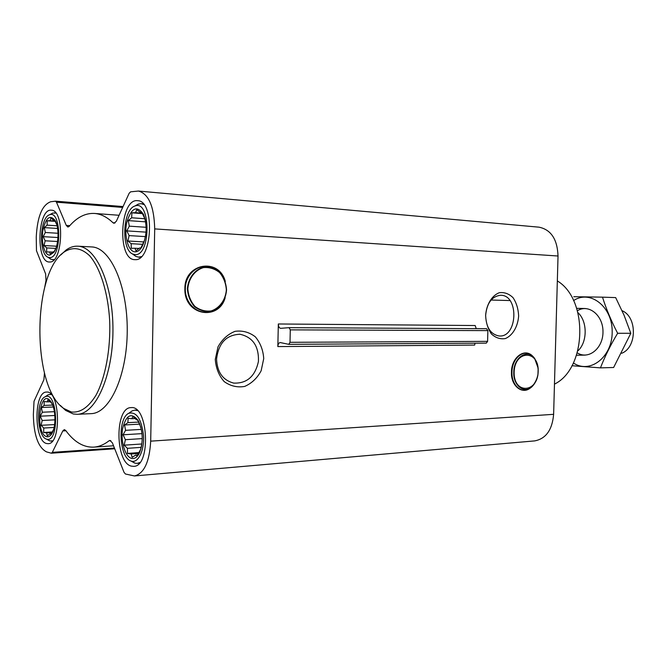 <?xml version="1.0" encoding="UTF-8"?>
<svg xmlns="http://www.w3.org/2000/svg" width="667" height="667" viewBox="0 0 667 667"><rect width="100%" height="100%" fill="white"/><g stroke="black" fill="none" stroke-linecap="round" stroke-linejoin="round"><path stroke-width="1" d="M485.643 315.408C486.86 303.068 491.821 296.356 500.508 295.273C519.335 294.672 517.709 337.986 498.991 335.96C490.612 334.334 486.16 327.489 485.643 315.408M49.783 255.144L53.877 252.284C58.771 245.781 59.488 227.547 55.111 220.452C49.85 214.265 45.756 217.675 42.838 230.674C40.987 242.429 44.631 255.478 49.783 255.144M55.97 248.066L54.11 251.667L53.127 251.809L50.308 254.26L49.65 251.959L46.623 251.993L46.74 247.924L44.039 245.556L45.148 240.804L43.205 236.66L45.289 232.491L44.339 227.622L47.115 225.138L47.14 220.802L50.167 220.685L50.909 218.017L53.652 220.36L54.636 220.093L56.845 224.837M46.773 436.727C48.666 437.16 50.375 436.093 51.909 433.533C56.336 426.521 55.778 408.262 50.95 401.759C39.987 385.809 34.392 433.692 46.773 436.727M53.618 429.381L51.059 434.325L50.092 433.758L47.29 435.793L46.648 432.9L43.647 432.466L43.764 428.031L41.079 425.296L42.188 420.477L40.253 416.183L42.329 412.223L41.379 407.504L44.139 405.428L44.155 401.526L47.165 401.876L47.891 399.85L51.584 403.001L52.935 405.819M131.632 458.412C134.692 459.071 137.319 457.212 139.495 452.818C143.547 441.637 143.055 430.774 138.011 420.243C131.207 412.173 126.08 414.974 122.628 428.664C120.469 441.237 125.129 456.895 131.632 458.412M141.746 445.131L140.787 449.149L137.069 455.819L135.593 455.094L132.191 457.354L131.141 453.977L127.48 453.427L127.414 448.332L124.162 445.172L125.379 439.695L123.095 434.792L125.546 430.323L124.537 424.979L127.881 422.661L128.122 418.267L131.791 418.718L132.95 416.475L136.251 419.601L137.736 420.185L140.904 427.414M135.451 251.851C137.794 251.717 139.945 250.067 141.896 246.907C146.948 236.385 147.474 225.546 143.48 214.374C136.91 204.961 131.324 207.687 126.738 222.545C123.762 236.168 128.464 252.293 135.451 251.851M144.814 239.653L140.937 247.874L139.436 248.049L136.01 250.85L134.934 248.249L131.249 248.299L131.174 243.68L127.906 240.995L129.115 235.601L126.822 230.89L129.29 226.155L128.281 220.61L131.649 217.767L131.899 212.823L135.593 212.665L136.768 209.596L140.103 212.239L141.604 211.906L145.081 219.21L145.714 222.211M485.618 315.449C486.418 304.544 491.854 295.564 499.275 292.721C504.344 292.054 508.929 293.713 513.048 297.69C516.441 302.81 518.309 308.904 518.643 315.975C517.867 326.563 512.698 335.451 505.403 338.544C500.358 339.411 495.723 337.902 491.479 334.017C487.936 328.906 485.985 322.711 485.618 315.449M277.839 346.582L278.331 323.979C278.422 326.597 279.215 328.047 280.699 328.331L289.069 327.664L290.278 329.865L290.012 342.304L288.803 344.347L280.207 342.555C278.806 342.796 278.022 344.139 277.839 346.582L474.646 345.081L475.071 343.197M44.706 287.285L46.006 280.54L45.639 273.929L36.477 250.717L36.243 237.077C37.327 216.7 42.138 204.927 50.675 201.759L55.486 201.176L56.487 202.193L66.283 225.413L67.901 227.03L69.168 226.363C76.98 217.267 85.434 212.965 94.522 213.448C100.85 213.932 107.012 217.033 112.998 222.761L114.04 223.278L116.375 221.194L129.131 193.297L130.615 191.821L138.436 191.045C148.708 193.83 154.127 206.445 154.702 228.898L150.692 441.154C149.466 461.973 144.064 473.578 134.467 475.955L125.438 474.004L124.02 472.319L112.373 442.838L109.93 440.428L109.08 440.779C104.077 444.647 98.999 446.765 93.847 447.132C83.542 447.565 74.154 442.004 65.7 430.448L64.307 429.59L62.798 430.94L52.309 452.359L51.376 453.21L46.523 451.892C38.161 447.457 33.767 435.084 33.35 414.766L34.025 401.284L43.897 379.69L44.447 372.995M138.436 191.045L539.011 227.172C551.025 229.656 557.362 239.27 558.029 256.011L553.627 414.324C552.259 429.89 545.948 438.744 534.701 440.895L134.467 475.955M215.283 359.371L218.009 346.857C222.203 339.328 227.889 334.159 235.067 331.324C242.496 330.332 249.25 332.158 255.311 336.81C260.347 342.846 263.157 350.117 263.732 358.613L261.147 370.769C257.187 378.156 251.701 383.367 244.689 386.418C237.31 387.702 230.474 386.093 224.187 381.599C218.893 375.571 215.925 368.159 215.283 359.371M209.271 311.647C197.415 314.874 184.701 302.951 185.334 288.703C185.268 274.696 197.982 263.582 209.605 267.05M131.491 466.15L133.742 466.358C151.217 466.5 148.349 405.052 131.091 407.629C114.674 407.103 115.041 463.04 131.491 466.15M46.665 443.53L48.116 443.672C61.656 444.189 59.98 390.112 46.565 392.079C33.725 391.379 33.817 441.246 46.665 443.53M49.675 261.998C63.031 263.148 64.807 209.755 51.351 210.188C37.569 208.146 35.534 262.464 49.358 261.998L49.675 261.998M135.301 259.663C152.501 260.955 154.994 200.492 137.669 200.684C119.785 198.057 116.875 259.997 134.817 259.655L135.301 259.663M77.789 246.181L91.637 246.932C110.263 247.299 127.489 285.293 127.239 330.365C127.222 375.446 109.788 413.357 91.154 413.64L77.305 414.299C95.706 414.04 112.94 375.804 112.956 330.323C113.207 284.842 96.19 246.532 77.789 246.181C73.77 245.998 69.877 247.274 66.091 250.008L60.805 254.936M476.271 328.656L475.154 325.521L278.331 323.979M289.128 327.664L486.585 328.714L487.877 330.615L487.594 341.362L486.31 343.13L288.953 344.33M554.469 384.134C586.71 368.576 588.703 299.641 557.337 280.915M60.347 405.436L65.633 410.413L73.27 413.974L77.305 414.299M71.311 411.981C80.207 413.015 88.444 407.42 96.015 395.197C105.411 377.614 110.714 349.341 109.688 320.902C108.062 292.621 100.325 268.026 89.686 255.811C81.282 247.841 72.836 246.54 64.332 251.893C31.999 272.736 31.666 387.527 63.882 408.529L71.311 411.981M216.567 359.121C218.518 343.096 226.33 334.809 239.995 334.259C252.843 337.177 258.988 346.273 258.429 361.539C255.102 376.463 246.84 383.65 233.65 383.091C222.878 380.207 217.184 372.211 216.567 359.121M133.942 255.011L135.826 256.386L138.528 257.154L141.329 256.637M143.855 204.552L141.129 203.668L138.361 204.077L136.318 205.219M135.393 254.661C151.342 255.269 150.642 198.866 134.809 206.061C122.811 209.538 120.952 248.999 132.5 253.96L135.393 254.661M132.458 461.847L135.184 463.206L137.202 463.39L139.853 462.539M137.519 410.622L134.784 410.122L132.124 410.88L130.29 412.206M131.582 461.205C138.352 463.181 144.472 450.3 143.522 435.501C141.412 418.876 136.51 411.464 128.798 413.282C117.317 418.184 119.043 457.562 130.94 460.997L131.582 461.205M48.316 440.128L50.075 440.987L52.593 440.845M51.209 394.447L48.232 394.747L47.007 395.564M46.732 439.178C59.813 443.272 57.645 389.912 45.056 396.848C35.751 400.325 36.81 436.476 46.323 439.044L46.732 439.178M49.8 258.488L51.042 259.33L54.06 259.655M55.853 213.09L52.826 213.056L51.501 213.757M49.75 257.612C61.898 258.229 61.614 209.363 49.5 214.824C39.895 217.342 38.536 253.602 47.874 257.187L49.75 257.612M138.978 248.466L134.934 248.249M143.205 244.364L131.174 243.68M144.13 241.946L127.906 240.995M145.481 236.618L129.115 235.601M146.048 232.141L126.822 230.89M146.165 227.297L129.29 226.155M145.656 221.853L128.281 220.61M145.014 218.751L131.649 217.767M142.53 213.632L131.899 212.823M142.296 213.173L135.593 212.665M141.871 212.373L140.103 212.239M137.61 454.936L135.593 455.094M138.478 453.435L131.141 453.977M138.936 452.585L127.48 453.427M141.321 447.357L127.414 448.332M141.913 443.972L124.162 445.172M142.263 438.603L125.379 439.695M142.013 433.633L123.095 434.792M141.362 429.398L125.546 430.323M139.862 424.129L124.537 424.979M138.986 422.061L127.881 422.661M135.209 418.543L131.791 418.718M51.442 433.683L50.092 433.758M52.051 432.591L46.648 432.9M52.385 431.966L43.647 432.466M54.11 427.464L43.764 428.031M54.611 424.579L41.079 425.296M54.969 419.835L42.188 420.477M54.861 415.491L40.253 416.183M54.411 411.681L42.329 412.223M53.327 406.995L41.379 407.504M52.66 405.077L44.139 405.428M49.892 401.767L47.165 401.876M52.81 252.118L49.65 251.959M55.845 248.391L46.74 247.924M56.562 246.215L44.039 245.556M57.57 241.504L45.148 240.804M57.987 237.519L43.205 236.66M58.037 233.267L45.289 232.491M57.604 228.464L44.339 227.622M57.087 225.788L47.115 225.138M55.294 221.352L47.14 220.802M55.128 221.019L50.167 220.685M55.119 220.46L55.686 222.153M54.819 220.435L53.652 220.36M621.652 353.293C637.052 347.549 637.352 316.867 622.061 310.697M577.83 350.917C587.552 342.313 587.61 321.344 577.956 312.673M573.562 300.609C590.112 289.336 612.548 306.628 612.189 331.899C612.389 357.17 589.845 374.329 573.37 362.948M577.422 310.747C588.586 303.527 603.226 315.241 602.985 331.874C603.118 348.507 588.411 360.13 577.288 352.843M571.919 365.733L600.458 367.867C604.852 356.52 610.588 344.989 617.642 333.275C611.28 321.06 606.236 309.021 602.493 297.157L573.787 296.707M600.458 367.867L613.632 367.492L630.807 333.3L617.642 333.275M602.493 297.157L615.666 297.599L624.112 315.358L630.807 333.3M558.029 256.011L154.702 228.898M553.627 414.324L150.692 441.154M487.877 330.615L290.278 329.865M487.594 341.362L290.012 342.304M110.814 440.662L109.08 440.779M65.933 430.765L62.798 430.94M114.432 448.049L52.309 452.359M122.67 207.429L56.487 202.193M69.802 225.638L66.283 225.413M115.124 222.911L112.998 222.761M514.124 372.136C514.724 349.775 539.036 349.591 538.186 371.411C537.835 393.213 513.523 394.489 514.124 372.136M513.782 372.136C513.748 357.204 527.822 348.266 534.651 358.462C540.103 368.476 539.253 377.847 532.108 386.577C524.37 394.289 513.065 385.618 513.782 372.136M530.782 387.627C522.645 395.064 511.264 385.885 511.989 372.053C511.973 356.945 525.871 347.34 533.292 356.903M187.827 288.753C188.636 278.498 194.856 270.143 203.46 267.6C209.371 267.075 214.741 268.726 219.593 272.553C223.62 277.447 225.871 283.233 226.346 289.912C225.571 299.892 219.643 308.162 211.172 310.93C205.294 311.639 199.867 310.122 194.881 306.37C190.695 301.476 188.344 295.598 187.827 288.753M187.369 288.736C188.194 278.306 194.522 269.81 203.285 267.225C209.288 266.683 214.757 268.367 219.685 272.269C223.787 277.247 226.08 283.125 226.555 289.92C225.771 300.067 219.735 308.488 211.122 311.297C205.144 312.023 199.625 310.48 194.547 306.662C190.287 301.684 187.894 295.706 187.369 288.736M225.171 297.699C218.634 321.677 183.934 314.657 185.318 288.694C184.934 263.048 219.235 257.62 225.304 281.449M54.252 251.409L53.877 252.284M51.434 402.91L50.95 401.759M52.618 431.507L51.909 433.533M138.444 421.552L138.011 420.243M139.987 450.7L139.495 452.818M144.022 216.792L143.48 214.374M142.496 245.081L141.896 246.907M486.585 328.714L289.069 327.664M486.31 343.13L288.803 344.347M113.54 445.798L93.847 447.132M114.724 448.783L51.376 453.21M123.07 206.562L55.486 201.176M119.085 215.274L94.522 213.448M534.651 358.462L538.169 368.242L537.919 375.071C536.918 379.84 534.984 383.675 532.108 386.577M532.049 355.644C524.129 347.899 511.431 357.77 511.456 372.003C510.689 385.943 522.444 395.197 530.782 387.635M63.882 408.529L65.633 410.413M64.332 251.893L66.091 250.008M239.995 334.259L239.261 334.209M225.213 281.174C218.893 257.429 184.467 263.065 184.876 288.686C184.009 315.483 218.459 321.311 225.071 297.982M143.263 203.844L141.129 203.668M140.67 257.262L138.528 257.154M132.5 253.96L135.826 256.386M134.809 206.061L138.361 204.077M136.893 410.022L134.784 410.122M139.278 463.223L137.202 463.39M130.94 460.997L134.484 462.981M128.798 413.282L132.124 410.88M51.034 394.264L49.967 394.305M52.435 441.045L51.384 441.112M46.323 439.044L49.625 440.845M45.056 396.848L48.232 394.747M55.686 212.873L54.611 212.798M53.877 259.847L52.785 259.797M47.874 257.187L51.042 259.33M49.5 214.824L52.826 213.056M509.947 300.559L491.07 300.025M585.393 308.529L576.672 308.329M585.259 355.102L576.521 355.253"/></g></svg>
